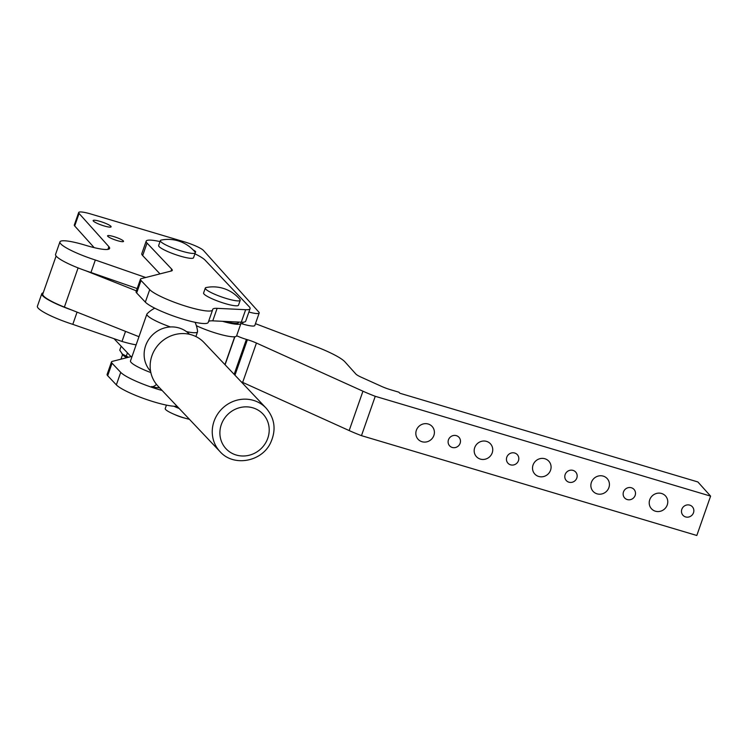 <?xml version="1.0" encoding="UTF-8"?>
<svg xmlns="http://www.w3.org/2000/svg" width="748" height="748" viewBox="0 0 748 748"><rect width="100%" height="100%" fill="white"/><g stroke="black" fill="none" stroke-linecap="round" stroke-linejoin="round"><path stroke-width="1.12" d="M71.939 310.102A33.81 5.46 -160.7 0 1 42.384 295.441A33.81 5.46 -160.7 0 1 41.776 293.749A33.81 5.46 -160.7 0 1 43.225 292.823M41.776 293.749L37.4 306.241A33.81 5.46 19.3 0 0 38.008 307.942A33.81 5.46 19.3 0 0 72.799 324.351L121.999 341.453A31.697 5.124 19.3 0 0 136.117 344.847M125.533 331.373L121.999 341.453M93.378 221.071A9.509 1.533 -160.7 0 1 93.154 220.529A9.509 1.533 -160.7 0 1 101.354 221.791A9.509 1.533 -160.7 0 1 110.882 226.279A9.509 1.533 -160.7 0 1 111.106 226.812A9.509 1.533 -160.7 0 1 102.906 225.559A9.509 1.533 -160.7 0 1 93.378 221.071M193.18 249.954A8.452 1.365 -160.7 0 1 195.48 251.459A8.452 1.365 -160.7 0 1 195.677 251.936A8.452 1.365 -160.7 0 1 195.144 252.198M107.768 236.293A8.452 1.365 -160.7 0 1 107.562 235.816A8.452 1.365 -160.7 0 1 114.855 236.938A8.452 1.365 -160.7 0 1 123.327 240.921A8.452 1.365 -160.7 0 1 123.523 241.408A8.452 1.365 -160.7 0 1 116.23 240.286A8.452 1.365 -160.7 0 1 107.768 236.293M145.813 277.48A31.697 5.124 -160.7 0 1 144.542 277.106L95.333 260.005A33.81 5.46 -160.7 0 1 60.541 243.596A33.81 5.46 -160.7 0 1 59.933 241.894A33.81 5.46 -160.7 0 1 82.514 244.372L86.525 245.568A31.697 5.124 -160.7 0 0 109.61 248.448A31.697 5.124 -160.7 0 0 108.871 246.653L79.073 213.47A16.905 2.73 19.3 0 1 78.68 212.516A16.905 2.73 19.3 0 1 90.994 214.05L184.345 241.838A16.905 2.73 -160.7 0 1 203.54 250.524L258.789 312.038A16.905 2.73 -160.7 0 1 259.191 312.991A16.905 2.73 -160.7 0 1 248.897 312.038M59.933 241.894L55.558 254.395A33.81 5.46 19.3 0 0 56.165 256.087A33.81 5.46 19.3 0 0 90.957 272.496L137.183 288.56M144.542 277.106L144.271 277.873M240.921 323.482L242.492 323.959A16.905 2.73 19.3 0 0 254.816 325.492L259.191 312.991M95.333 260.005L90.957 272.496M78.68 212.516L74.304 225.017A16.905 2.73 19.3 0 0 74.697 225.971L94.155 247.625M77.072 312.14L72.799 324.351M255.451 323.669L314.693 346.184A42.253 6.825 -160.7 0 1 334.132 354.702A42.253 6.825 -160.7 0 1 344.95 361.873L355.861 374.028A12.679 2.048 19.3 0 0 357.796 375.459A12.679 2.048 19.3 0 0 361.209 377.198L381.574 386.398A12.679 2.048 19.3 0 0 385.949 388.184A12.679 2.048 19.3 0 0 390.624 389.745L398.918 392.214L399.825 393.233L697.865 481.946L710.6 496.12L696.818 535.484L361.471 435.654L375.253 396.3L710.6 496.12M375.253 396.3A42.253 6.825 -160.7 0 1 362.948 391.204L256.442 343.042A12.679 2.048 19.3 0 0 252.067 341.256A12.679 2.048 19.3 0 0 247.392 339.695L246.391 339.396A12.679 2.048 -160.7 0 1 237.34 336.048A12.679 2.048 -160.7 0 1 236.639 335.721M234.891 336.74L225.073 364.762M591.397 482.367A9.509 9.004 -41.9 0 1 598.465 475.999A9.509 9.004 -41.9 0 1 607.217 478.627A9.509 9.004 -41.9 0 1 608.9 487.584A9.509 9.004 -41.9 0 1 601.831 493.951A9.509 9.004 -41.9 0 1 593.071 491.333A9.509 9.004 -41.9 0 1 591.397 482.367M416.365 430.268A9.509 9.004 -41.9 0 1 423.433 423.901A9.509 9.004 -41.9 0 1 432.185 426.519A9.509 9.004 -41.9 0 1 433.868 435.476A9.509 9.004 -41.9 0 1 426.799 441.844A9.509 9.004 -41.9 0 1 418.039 439.226A9.509 9.004 -41.9 0 1 416.365 430.268M649.741 499.739A9.509 9.004 -41.9 0 1 656.809 493.371A9.509 9.004 -41.9 0 1 665.561 495.989A9.509 9.004 -41.9 0 1 667.244 504.947A9.509 9.004 -41.9 0 1 660.175 511.314A9.509 9.004 -41.9 0 1 651.415 508.696A9.509 9.004 -41.9 0 1 649.741 499.739M565.142 474.559A6.339 6.003 -41.9 0 1 575.689 472.053A6.339 6.003 -41.9 0 1 572.098 482.273A6.339 6.003 -41.9 0 1 565.142 474.559M506.798 457.187A6.339 6.003 -41.9 0 1 517.345 454.691A6.339 6.003 -41.9 0 1 513.754 464.91A6.339 6.003 -41.9 0 1 506.798 457.187M623.486 491.922A6.339 6.003 -41.9 0 1 634.033 489.426A6.339 6.003 -41.9 0 1 630.442 499.645A6.339 6.003 -41.9 0 1 623.486 491.922M448.454 439.824A6.339 6.003 -41.9 0 1 459.001 437.318A6.339 6.003 -41.9 0 1 455.41 447.538A6.339 6.003 -41.9 0 1 448.454 439.824M681.83 509.295A6.339 6.003 -41.9 0 1 692.377 506.789A6.339 6.003 -41.9 0 1 688.786 517.008A6.339 6.003 -41.9 0 1 681.83 509.295M533.053 465.004A9.509 9.004 -41.9 0 1 540.121 458.636A9.509 9.004 -41.9 0 1 548.873 461.254A9.509 9.004 -41.9 0 1 550.556 470.212A9.509 9.004 -41.9 0 1 543.487 476.579A9.509 9.004 -41.9 0 1 534.726 473.961A9.509 9.004 -41.9 0 1 533.053 465.004M474.709 447.631A9.509 9.004 -41.9 0 1 481.777 441.264A9.509 9.004 -41.9 0 1 490.529 443.891A9.509 9.004 -41.9 0 1 492.212 452.849A9.509 9.004 -41.9 0 1 485.143 459.216A9.509 9.004 -41.9 0 1 476.383 456.598A9.509 9.004 -41.9 0 1 474.709 447.631M241.136 381.732A12.679 2.048 -160.7 0 1 242.661 382.396L349.166 430.568A42.253 6.825 19.3 0 0 361.471 435.654M56.109 256.022L42.776 294.095A32.753 5.292 19.3 0 0 64.375 307.101L138.969 336.712M136.379 290.85L85.721 270.739M239.846 299.331A18.485 2.992 -160.7 0 1 240.201 300.294A18.485 2.992 -160.7 0 1 231.375 299.855A18.485 2.992 -160.7 0 1 207.551 290.57A18.485 2.992 -160.7 0 1 205.307 288.074A18.485 2.992 -160.7 0 1 206.177 287.541A34.997 34.997 0 0 1 239.846 299.331M240.201 300.294L238.481 305.212A18.485 2.992 -160.7 0 1 225.008 303.529A18.485 2.992 -160.7 0 1 205.831 295.488A18.485 2.992 -160.7 0 1 203.587 292.992L205.307 288.074M177.557 406.762L175.827 406.295M179.193 408.492A16.484 2.665 -160.7 0 1 173.91 406.239M189.422 419.301A16.484 2.665 -160.7 0 1 173.05 413.84A16.484 2.665 -160.7 0 1 165.233 408.576L166.439 405.126M194.901 251.861A18.485 2.992 -160.7 0 1 195.256 252.824A18.485 2.992 -160.7 0 1 191.89 253.366A18.485 2.992 -160.7 0 1 167.459 245.737A18.485 2.992 -160.7 0 1 160.362 240.604A18.485 2.992 -160.7 0 1 161.241 240.071A34.997 34.997 0 0 1 194.901 251.861M195.256 252.824L193.536 257.742A18.485 2.992 -160.7 0 1 183.531 257.022A18.485 2.992 -160.7 0 1 165.738 250.655A18.485 2.992 -160.7 0 1 158.641 245.522L160.362 240.604M224.512 321.397A24.301 3.927 19.3 0 0 237.238 323.304A24.301 3.927 19.3 0 0 238.556 322.575L238.734 322.07M132.087 356.347L112.322 361.377A21.131 3.413 19.3 0 0 111.48 361.939A21.131 3.413 19.3 0 0 112.06 363.219L120.727 372.382A33.81 5.46 19.3 0 0 162.166 390.512M160.016 241.595A31.697 5.124 19.3 0 0 146.178 241.155L141.802 253.647A31.697 5.124 19.3 0 0 142.662 255.573L159.988 273.88M208.524 321.546A31.697 5.124 -160.7 0 1 212.75 320.845L241.277 322.192A31.697 5.124 19.3 0 0 245.699 321.154L250.075 308.662A31.697 5.124 19.3 0 0 249.215 306.736L205.139 260.182A31.697 5.124 19.3 0 0 194.91 253.815M146.178 241.155A31.697 5.124 19.3 0 0 147.038 243.081L171.694 269.121A21.131 3.413 -160.7 0 1 172.264 270.402A21.131 3.413 -160.7 0 1 171.432 270.963L141.297 278.63A21.131 3.413 19.3 0 0 140.465 279.191L136.089 291.683A21.131 3.413 19.3 0 0 136.66 292.973L145.336 302.127A33.81 5.46 19.3 0 0 179.361 318.031A33.81 5.46 19.3 0 0 208.225 322.416L212.6 309.924A33.81 5.46 19.3 0 0 212.647 309.644A31.697 5.124 -160.7 0 1 212.694 309.382A31.697 5.124 -160.7 0 1 217.126 308.344L245.653 309.7A31.697 5.124 19.3 0 0 250.075 308.662M126.814 357.694A16.484 2.665 -160.7 0 1 123.093 355.16L119.755 350.186L121.148 346.212M128.525 357.254L121.915 353.851M127.431 352.85L126.412 355.786M174.864 414.616A9.509 1.533 19.3 0 0 185.037 418.179M140.465 279.191A21.131 3.413 19.3 0 0 141.035 280.472L149.712 289.635A33.81 5.46 19.3 0 0 183.737 305.539A33.81 5.46 19.3 0 0 212.6 309.924M114.014 338.676L131.012 356.628M111.48 361.939L107.104 374.439A21.131 3.413 19.3 0 0 107.684 375.72L116.351 384.874A33.81 5.46 19.3 0 0 145.252 399.049A33.81 5.46 19.3 0 0 177.042 406.22M240.538 322.164A26.835 4.338 -160.7 0 1 240.95 323.416L236.574 335.908A26.835 4.338 -160.7 0 1 222.137 334.889A26.835 4.338 -160.7 0 1 196.369 325.698M240.95 323.416A26.835 4.338 -160.7 0 1 222.511 321.303M203.998 342.5A31.697 29.845 136.6 0 0 176.612 334.188A31.697 29.845 136.6 0 0 153.583 351.85A31.697 29.845 136.6 0 0 157.968 386.08L220.062 451.67A31.697 29.845 136.6 0 1 215.686 417.44A31.697 29.845 136.6 0 1 266.092 408.09L203.998 342.5M189.543 334.309A26.835 25.264 136.6 0 0 149.497 338.386A26.835 25.264 136.6 0 0 150.582 371.204M195.069 322.304A29.583 29.583 0 0 1 197.575 331.504A26.835 4.338 -160.7 0 1 197.537 331.841A26.835 4.338 -160.7 0 1 186.439 331.607M150.844 372.579A26.835 4.338 -160.7 0 1 131.227 362.537A26.835 4.338 -160.7 0 1 130.461 361.237A26.835 4.338 -160.7 0 1 130.498 360.901L146.888 314.104A26.835 4.338 -160.7 0 1 147.066 313.814A29.583 29.583 0 0 1 154.771 308.185M170.441 326.951A26.835 4.338 -160.7 0 1 147.618 315.731A26.835 4.338 -160.7 0 1 146.888 314.104M243.109 322.192L242.492 323.959M107.918 249.383L108.871 246.653M74.697 225.971L79.073 213.47M247.392 339.695L234.956 375.206M362.948 391.204L349.166 430.568M242.661 382.396L256.442 343.042M234.152 374.355L246.391 339.396M78.101 267.906L64.375 307.101M171.694 269.121L171.002 271.075M147.038 243.081L142.662 255.573M245.653 309.7L241.277 322.192M217.126 308.344L212.75 320.845M149.712 289.635L145.336 302.127M141.035 280.472L136.66 292.973M120.727 372.382L116.351 384.874M112.06 363.219L107.684 375.72M222.633 421.479A25.357 23.871 -43.4 0 1 255.863 408.95A25.357 23.871 -43.4 0 1 266.456 441.376A25.357 23.871 -43.4 0 1 233.226 453.905A25.357 23.871 -43.4 0 1 222.633 421.479M159.558 387.754A29.583 29.583 0 0 1 151.526 386.557A29.583 8.733 -73.6 0 0 156.472 384.36M122.569 354.58L120.961 359.18M234.704 336.759L224.942 364.631M220.062 451.67C233.591 467.107 261.931 461.853 270.654 442.676C276.377 429.932 274.853 418.403 266.092 408.09M197.537 331.841L195.883 336.544"/></g></svg>
